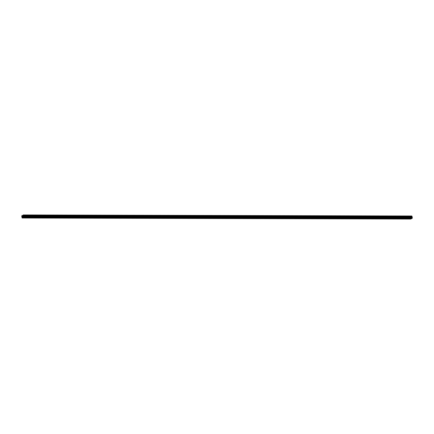 <?xml version="1.0" encoding="UTF-8"?>
<svg xmlns="http://www.w3.org/2000/svg" width="434" height="434" viewBox="0 0 434 434"><rect width="100%" height="100%" fill="white"/><g stroke="black" fill="none" stroke-linecap="round" stroke-linejoin="round"><path stroke-width="0.65" d="M410.748 219.051L412.208 218.242L412.229 216.929L411.747 216.121M22.188 217.998L21.7 216.653L21.988 215.823A0.722 0.401 -89.8 0 1 21.993 216.105L22.487 216.143L21.895 216.626L22.242 217.64L23.349 217.195L23.431 216.002L22.78 216.023L23.219 215.606A0.722 0.401 -89.8 0 1 23.154 215.351L23.219 214.944L23.615 215.877L23.49 217.472L22.188 217.998L410.803 219.051M23.49 217.472L412.105 218.524M23.588 217.19L412.208 218.242M23.544 216.821L412.159 217.873M23.555 216.729L412.175 217.781M23.664 216.555L412.278 217.608M23.686 216.43L412.3 217.483M23.615 215.877L412.229 216.929M23.436 215.535L412.05 216.588M23.344 215.362L411.964 216.414M23.328 215.204L411.942 216.257M23.306 215.069L411.926 216.121M22.161 217.331L23.007 217.331M22.139 217.25L23.203 217.255M23.387 217.06L21.988 217.054L23.387 217.071M21.939 216.951L23.371 216.957M21.895 216.626L23.376 216.631M21.939 216.512L23.42 216.517M22.503 216.327L23.469 216.327M21.993 216.105L22.747 216.105M21.988 215.823L23.078 215.823M21.977 215.752L23.186 215.752M21.96 215.617L23.224 215.622M23.219 214.944L411.833 215.996M21.874 215.486L23.181 215.492M22.161 218.004L410.776 219.056"/></g></svg>
